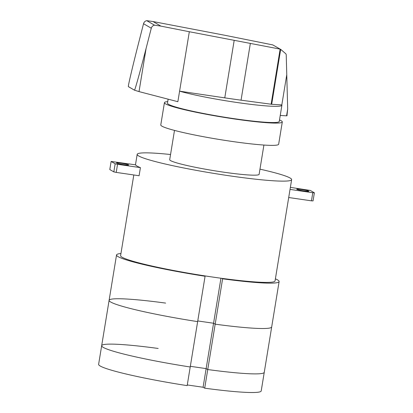 <?xml version="1.0" encoding="UTF-8"?>
<svg xmlns="http://www.w3.org/2000/svg" width="413" height="413" viewBox="0 0 413 413"><rect width="100%" height="100%" fill="white"/><g stroke="black" fill="none" stroke-linecap="round" stroke-linejoin="round"><path stroke-width="0.62" d="M204.698 388.179L203.082 387.249L206.139 368.613L207.749 369.547L204.698 388.179A82.373 6.747 -170.7 0 0 261.207 390.946L264.258 372.314A82.373 6.747 -170.7 0 1 207.749 369.547A82.373 6.747 9.3 0 0 264.258 372.314L271.687 326.946A82.373 6.747 -170.7 0 1 215.178 324.174L207.749 369.547L206.139 368.613L213.567 323.245L215.178 324.174L213.567 323.245L220.94 278.223M206.139 368.613L190.326 366.31L206.139 368.613M197.76 320.942L213.567 323.245L197.76 320.942M158.189 348.458A82.373 6.747 9.3 0 0 101.675 345.691A82.373 6.747 9.3 0 0 190.217 366.992A82.373 6.747 -170.7 0 1 101.675 345.691L98.624 364.323A82.373 6.747 -170.7 0 0 187.166 385.628L197.646 321.624A82.373 6.747 -170.7 0 1 109.104 300.323A82.373 6.747 -170.7 0 1 165.618 303.09M296.839 189.35A6.18 0.506 9.3 0 0 303.379 190.821A6.18 0.506 9.3 0 0 308.914 191.219A6.18 0.506 9.3 0 0 308.79 191.09A6.18 0.506 9.3 0 0 301.609 189.521A6.18 0.506 9.3 0 0 296.72 189.221A6.18 0.506 9.3 0 0 296.839 189.35M259.963 169.154A78.253 6.412 -170.7 0 1 291.635 179.64A78.253 6.412 -170.7 0 1 229.716 175.85A78.253 6.412 -170.7 0 1 137.183 154.348A78.253 6.412 -170.7 0 1 170.543 154.514M291.635 179.64L275.053 280.907A78.253 6.412 -170.7 0 1 213.134 277.123A78.253 6.412 -170.7 0 1 120.601 255.616L133.807 174.967M111.128 161.447L135.583 164.833A78.253 6.412 9.3 0 0 140.42 167.632L139.093 175.737L116.223 172.407L113.828 171.88L109.801 169.552L111.128 161.447L115.155 163.78L117.55 164.302L140.42 167.632M121.407 163.28A6.18 0.506 -170.7 0 1 128.593 164.849A6.18 0.506 -170.7 0 1 128.711 164.978A6.18 0.506 -170.7 0 1 123.182 164.581A6.18 0.506 -170.7 0 1 116.642 163.109A6.18 0.506 -170.7 0 1 116.518 162.98A6.18 0.506 -170.7 0 1 121.407 163.28M113.828 171.88L115.155 163.78M116.223 172.407L117.55 164.302M288.708 197.522L311.459 200.837L312.786 192.732L290.034 189.417M311.459 200.837L313.049 200.894L314.376 192.788L312.786 192.732M290.37 187.373L310.349 190.46L314.376 192.788M167.73 101.619A59.72 4.894 9.3 0 0 164.431 102.656A59.72 4.894 9.3 0 0 235.049 119.063A59.72 4.894 9.3 0 0 282.301 121.959A59.72 4.894 9.3 0 0 279.503 119.925M282.301 121.959L278.651 144.235A59.72 4.894 -170.7 0 1 231.399 141.344A59.72 4.894 -170.7 0 1 160.781 124.932L164.431 102.656M263.912 145.051L259.121 174.312A45.306 3.712 -170.7 0 1 223.273 172.118A45.306 3.712 -170.7 0 1 169.702 159.671L174.493 130.41M271.682 104.293L241.053 100.178A120.364 9.86 -170.7 0 1 224.77 97.86L179.588 91.17A56.633 4.641 9.3 0 0 237.098 102.512A56.633 4.641 9.3 0 0 281.903 105.253A56.633 4.641 9.3 0 0 281.821 104.912L271.682 104.293L280.675 49.4L272.776 44.909L280.675 49.4M280.009 49.095L189.319 31.734L177.864 101.701L139.026 91.603L146.099 48.393C140.239 71.227 134.803 90.772 134.483 90.163L128.36 86.622L128.443 85.527C129.088 81.454 133.342 63.628 138.309 44.176L143.528 23.722C144.023 22.085 145.082 21.063 146.703 20.65L153.006 21.543L225.188 35.342L272.776 44.909M281.903 105.253L279.255 121.458A56.633 4.641 -170.7 0 1 234.445 118.717A56.633 4.641 -170.7 0 1 167.477 103.152L168.132 99.172M128.443 85.527L128.36 86.637L134.478 90.179L139.026 91.603M146.703 20.65L154.508 25.167C152.862 25.565 151.788 26.582 151.287 28.208L146.099 48.393M286.947 115.764L287.691 109.032L286.219 54.65L285.915 53.866L280.788 49.446M189.319 31.734L160.931 26.127L153.006 21.543M160.931 26.127L154.508 25.167M280.236 115.449L286.576 115.831L287.691 109.032M286.576 115.831L286.973 115.795L287.081 115.129M203.082 387.249L187.275 384.947M222.607 278.806L215.178 324.174A82.373 6.747 -170.7 0 0 271.687 326.946L279.116 281.573A82.373 6.747 -170.7 0 1 222.607 278.806L221.796 278.336M101.675 345.691L109.104 300.323A82.373 6.747 -170.7 0 0 197.646 321.624L205.075 276.256L204.265 275.786M205.075 276.256A82.373 6.747 -170.7 0 1 116.538 254.95A82.373 6.747 -170.7 0 1 120.942 253.536M275.394 278.832A82.373 6.747 -170.7 0 1 279.116 281.573M151.287 28.208L143.528 23.722M224.77 97.86L234.156 40.536M281.816 104.907L286.767 74.686M271.119 104.236L280.138 49.157M241.053 100.178L250.314 43.618M135.469 164.818L137.183 154.348M109.104 300.323L116.538 254.95"/></g></svg>
